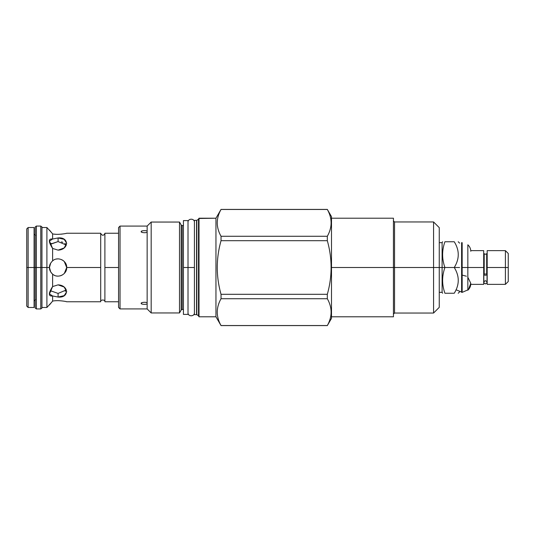 <?xml version="1.0" encoding="UTF-8"?>
<svg xmlns="http://www.w3.org/2000/svg" width="535" height="535" viewBox="0 0 535 535"><rect width="100%" height="100%" fill="white"/><g stroke="black" fill="none" stroke-linecap="round" stroke-linejoin="round"><path stroke-width="0.8" d="M26.75 290.405L26.75 244.595M51.534 302.402L46.906 307.471L46.906 227.529L41.957 227.529M35.183 228.993L35.183 267.5L34.079 267.5L34.079 227.529L28.128 227.529L28.128 267.5L34.079 267.5L34.079 307.471L28.128 307.471L28.128 267.5L26.75 267.5L26.75 306.1L28.128 307.471L28.128 267.5L26.75 267.5L26.75 228.9L28.128 227.529L28.128 267.5L34.079 267.5L34.079 307.471L34.079 267.5L40.767 267.5L40.767 308.936L36.373 308.936L36.373 267.5L40.767 267.5L40.767 308.936L41.957 308.02L41.957 267.5L46.906 267.5L46.906 227.529L51.534 232.598M35.183 306.007L35.183 226.98L36.373 226.064L40.767 226.064L40.767 267.5L49.474 267.5C49.294 265.313 50.337 263.1 52.611 260.853C57.767 256.098 67.049 260.538 66.701 267.5L100.7 267.5L100.7 301.767C100.145 299.453 105.455 299.446 104.9 301.767L118.563 301.767M66.554 233.267L66.701 233.233C67.049 233.38 57.767 235.146 52.611 233.882L52.611 239.025L58.088 237.955C69.196 236.737 69.196 249.658 58.088 250.139L52.611 248.434L52.611 260.853C57.767 256.098 67.049 260.538 66.701 267.5L100.7 267.5L100.7 301.767C100.145 299.453 105.455 299.446 104.9 301.767L104.9 267.5L118.563 267.5L104.9 267.5L104.9 301.767M118.563 233.233L104.9 233.233L104.9 267.5L104.9 233.233C104.706 234.551 102.499 236.978 100.7 233.233L100.7 267.5L100.7 233.233L66.701 233.233C67.049 233.38 57.767 235.146 52.611 233.882L52.611 239.025L58.088 237.955L64.173 239.346L66.701 243.271L64.173 247.959L58.088 250.139L52.611 248.434L52.611 260.853C50.337 263.1 49.294 265.313 49.474 267.5L46.906 267.5L46.906 307.471L41.957 307.471M52.403 233.635L49.474 230.09M52.611 248.434C48.297 241.619 48.297 238.49 52.611 239.025L49.474 241.051L52.611 248.434M64.34 273.418L66.701 267.5C67.049 274.462 57.767 278.909 52.611 274.147C50.337 271.9 49.294 269.687 49.474 267.5L50.685 271.9L49.474 267.5C49.294 269.687 50.337 271.9 52.611 274.147L52.611 286.566L58.088 284.861C69.196 285.342 69.196 298.262 58.088 297.045L52.611 295.975C48.297 296.51 48.297 293.381 52.611 286.566L52.611 274.147C57.767 278.909 67.049 274.462 66.701 267.5L66.614 268.73L66.701 267.507L64.287 261.521M51.621 302.295L49.474 304.91L52.611 301.118L52.611 295.975L49.474 293.949L52.611 286.566L58.088 284.861L64.18 287.041L66.701 291.729L64.173 295.654L58.088 297.045L52.611 295.975L52.611 301.118C57.767 299.854 67.049 301.62 66.701 301.767L66.166 301.64M59.405 300.697L58.603 300.67M57.86 300.67L57.339 300.677M56.081 300.73L55.653 300.757M49.474 304.91L52.403 301.365M54.73 234.163L55.165 234.203M61.338 234.169L62.12 234.089M64.882 243.351L66.34 245.077L58.088 241.573L58.088 239.446L58.088 241.573L50.457 244.114M66.367 269.867L65.812 271.305L66.367 269.867M65.096 272.502L64.668 273.057L65.096 272.502M57.205 276.067L56.583 275.98M54.463 275.311L53.968 275.064L54.463 275.318M53.319 274.676L52.57 274.114L53.319 274.676M51.788 273.372L51.052 272.475L51.788 273.372M53.319 260.331L52.57 260.886L53.319 260.324M56.556 259.027L57.212 258.933L56.556 259.027M61.652 259.656L62.06 259.863L61.652 259.656M62.816 260.304L63.484 260.786L62.816 260.304M64.354 273.412L66.701 267.5L64.274 261.508M50.878 291.314L50.283 290.665L58.088 293.427L58.088 297.045L58.088 293.427L66.34 289.923L65.29 291.314M50.283 290.665L58.088 293.427L58.088 295.554L58.088 293.427L66.34 289.923M52.611 301.118C57.767 299.854 67.049 301.62 66.701 301.767L100.7 301.767M147.145 303.753C146.47 304.85 140.404 304.281 141.26 303.365C140.404 302.422 146.47 301.72 147.145 302.964L147.145 232.036C146.47 233.28 140.404 232.578 141.26 231.635C140.404 230.719 146.47 230.15 147.145 231.247L147.145 232.036C146.47 233.28 140.404 232.578 141.26 231.635C140.404 230.719 146.47 230.15 147.145 231.247L147.145 226.084L151.178 222.052L151.178 312.948L179.499 312.948L151.178 312.948L151.178 222.052L179.499 222.052L179.499 312.948L181.164 310.059L179.499 312.948L179.499 222.052L181.164 224.941L181.164 310.059L181.164 224.941L179.499 222.052L151.178 222.052L147.145 226.084L120.027 226.084L118.563 227.549L118.563 307.451L120.027 308.916L120.027 226.084L120.027 308.916L147.145 308.916L120.027 308.916L118.563 307.451L118.563 227.549L120.027 226.084L147.145 226.084L147.145 308.916L151.178 312.948L147.145 308.916L147.145 303.753C146.47 304.85 140.404 304.281 141.26 303.365C140.404 302.422 146.47 301.72 147.145 302.964L147.138 303.766M198.732 316.519L198.732 218.481L198.732 235.795L198.732 218.481L215.959 218.206L215.959 316.794L199.007 316.794L199.007 218.206L215.959 218.206L215.959 316.794L199.007 316.794L199.007 218.206L198.732 316.519L199.281 316.519L198.732 316.519L198.732 218.481L199.281 218.481M198.505 315.703L196.78 314.7L196.78 220.3L196.78 314.7L198.505 315.703A0.461 0.461 180 0 1 198.732 316.098A0.461 0.461 180 0 0 198.505 315.703L198.505 219.297L196.78 220.3L198.505 219.297A0.461 0.461 0 0 0 198.732 218.902A0.461 0.461 0 0 1 198.505 219.297L198.505 315.703M196.546 220.36L194.426 220.36L194.426 314.64L196.546 314.64L194.426 314.64L194.426 220.36L196.546 220.36L196.546 314.64A0.461 0.461 180 0 1 196.78 314.7A0.461 0.461 180 0 0 196.546 314.64L196.546 220.36A0.461 0.461 0 0 0 196.78 220.3A0.461 0.461 0 0 1 196.546 220.36M183.431 225.536L182.194 225.536L182.194 309.464L183.431 309.464L182.194 309.464A1.19 1.19 180 0 0 181.164 310.059A1.19 1.19 180 0 1 182.194 309.464L182.194 225.536L183.431 225.536L183.431 267.5L194.426 267.5L188.012 267.5L188.012 224.62M181.164 224.941A1.19 1.19 0 0 0 182.194 225.536A1.19 1.19 0 0 1 181.164 224.941M327.32 209.406L221.035 209.406L327.32 209.406L331.499 216.648L331.499 318.352L327.32 325.594L331.499 318.352L331.499 216.648L327.32 209.466C332.349 218.4 332.349 227.335 327.32 236.269L327.32 240.696C332.349 258.565 332.349 276.435 327.32 294.303L327.32 298.731C332.349 307.665 332.349 316.6 327.32 325.534C332.349 316.6 332.349 307.665 327.32 298.731L221.035 298.731C216.013 307.665 216.013 316.6 221.035 325.534L215.959 316.794L221.035 325.594L327.32 325.594M221.035 209.406L215.959 218.206L221.035 209.466C216.013 218.4 216.013 227.335 221.035 236.269L221.035 240.696C216.013 258.565 216.013 276.435 221.035 294.303L221.035 298.731C216.013 307.665 216.013 316.6 221.035 325.534L327.32 325.534L221.035 325.594M327.32 209.466C332.349 218.4 332.349 227.335 327.32 236.269L327.32 240.696C332.349 258.565 332.349 276.435 327.32 294.303L327.32 298.731L221.035 298.731L221.035 294.303L327.32 294.303L221.035 294.303C216.013 276.435 216.013 258.565 221.035 240.696L327.32 240.696L221.035 240.696L221.035 236.269L327.32 236.269L221.035 236.269C216.013 227.335 216.013 218.4 221.035 209.466L327.32 209.466M141.501 232.05L142.163 232.411L141.26 231.635M141.26 303.365L142.163 302.589L141.494 302.95M331.499 316.794L393.439 316.794L393.439 218.206L331.499 218.206M393.439 307.13L393.439 267.5L331.499 267.5L394.542 267.5L394.542 313.042L393.439 314.139M442.626 241.753L442.097 242.669L442.097 267.5L444.926 267.5C441.87 276.08 441.87 284.667 444.926 293.247C441.87 293.247 441.87 293.247 444.926 293.247C441.87 284.667 441.87 276.08 444.926 267.5L454.242 267.5C459.585 258.92 459.585 250.333 454.242 241.753C459.585 241.753 459.585 241.753 454.242 241.753C459.585 250.333 459.585 258.92 454.242 267.5L444.926 267.5C441.87 258.92 441.87 250.333 444.926 241.753L454.242 241.753C459.585 241.753 459.585 241.753 454.242 241.753L444.926 241.753C441.87 241.753 441.87 241.753 444.926 241.753C441.87 250.333 441.87 258.92 444.926 267.5L442.097 267.5L442.097 242.669L439.255 242.669L439.255 229.876L439.255 267.5L394.542 267.5L394.542 313.042L433.571 313.042L439.255 307.358L439.255 267.5L433.571 267.5L433.571 313.042L433.571 267.5L394.542 267.5L394.542 221.958L394.542 267.5L393.439 267.5M442.626 293.247L442.097 292.331L442.097 267.5L439.255 267.5L439.255 227.642L433.571 221.958L433.571 267.5L433.571 221.958L394.542 221.958L393.439 220.861M508.25 276.662L508.25 267.5L505.408 267.5L505.408 250.641L487.178 250.641L487.178 267.5L505.408 267.5L505.408 250.641L508.25 253.483L508.25 267.5L505.408 267.5L505.408 284.359L505.408 267.5L487.178 267.5L491.023 267.5L487.178 267.5L487.178 284.359L505.408 284.359L508.25 281.517L508.25 267.5L507.04 267.5L508.25 267.5M483.834 274.475L483.834 282.299L483.693 267.5L484.188 267.5L484.188 274A1.605 0.756 180 0 0 484.342 275.03A1.605 0.756 180 0 0 486.529 275.03A1.605 0.756 180 0 0 486.683 274L484.188 274A1.605 0.756 180 0 0 483.834 274.475A1.605 0.756 180 0 0 485.432 275.231A1.605 0.756 180 0 0 487.037 274.475A1.605 0.756 180 0 0 486.683 274L486.683 267.5L486.683 274L484.188 274L484.188 267.5L470.773 267.5L484.188 267.5L484.188 253.71L485.432 254.306L486.683 253.71L486.683 267.5L491.023 267.5L486.683 267.5L491.023 267.5L486.683 267.5L487.178 267.5L486.683 267.5L487.178 267.5L487.178 281.29L486.683 281.29M507.04 267.5L491.023 267.5L507.04 267.5M487.178 253.71L486.683 253.71L486.683 267.5L487.178 267.5M470.753 284.359L483.693 284.359L483.693 267.5L466.38 267.5L484.188 267.5L484.188 253.71L483.693 253.71M467.844 249.176L467.844 267.5L461.611 267.5L461.611 292.331L461.611 242.669L462.16 292.331L461.591 292.311M444.926 293.247L454.242 293.247C459.585 293.247 459.585 293.247 454.242 293.247C459.585 293.247 459.585 293.247 454.242 293.247C459.585 284.667 459.585 276.08 454.242 267.5L459.639 267.5L454.242 267.5C459.585 276.08 459.585 284.667 454.242 293.247L444.926 293.247M470.773 251.283C470.726 248.701 469.75 246.548 467.844 244.809L467.844 267.5L462.16 267.5L462.16 242.669L462.16 292.331M439.255 292.331L442.097 292.331L442.097 267.5L439.255 267.5M456.027 289.769L462.26 292.331L468.426 289.629L470.767 283.309L467.844 277.244M466.38 276.207L462.16 275.104M467.844 267.5L467.844 290.191C469.75 288.452 470.726 286.299 470.773 283.717M485.432 280.694C483.366 281.764 483.366 282.834 485.432 283.904C487.505 282.834 487.505 281.764 485.432 280.694M35.183 308.02L35.183 267.5L36.373 267.5L36.373 308.936L35.183 308.02M41.957 267.5L41.957 226.98L41.957 308.02L41.957 267.5L40.767 267.5L40.767 226.064L41.957 226.98L41.957 267.5M36.373 226.064L36.373 267.5L36.373 226.064M188.012 309.464L188.012 267.5L188.012 314.413L183.431 314.413L183.431 267.5L188.012 267.5L188.012 220.587L183.431 220.587L183.431 310.38M483.693 267.5L484.188 267.5L483.693 267.5L483.693 250.641L470.753 250.641M60.241 275.839L61.003 275.605L60.241 275.839M61.672 275.331L62.113 275.11L61.672 275.331M50.685 263.1L49.474 267.5L50.685 263.1M66.34 245.077L58.088 241.573L58.088 237.955L58.088 241.573L50.283 244.334M61.371 241.9L62.849 242.308M50.765 243.793L51.22 243.405M35.457 299.593L34.079 300.964M35.457 235.407L34.079 234.036M462.16 242.669L461.591 242.689M458.221 241.753L459.639 243.171M458.221 293.247L459.639 291.829M487.037 281.29L487.037 274.475M188.012 312.674L188.012 312.674C187.818 316.807 194.626 316.807 194.426 312.674L194.426 312.674M194.426 222.326L194.426 222.326C194.626 218.193 187.818 218.193 188.012 222.326L188.012 222.326"/></g></svg>
